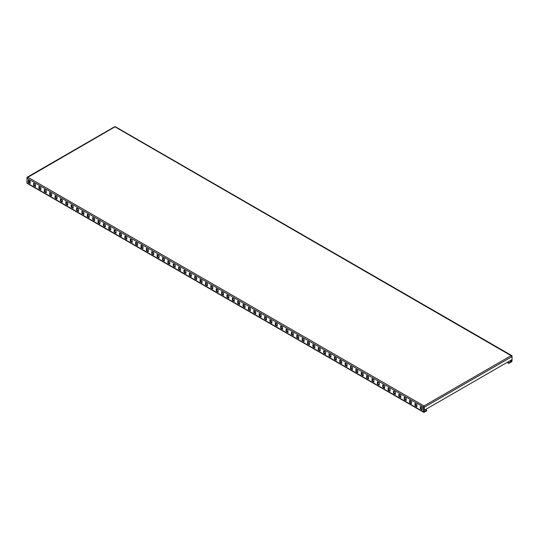 <?xml version="1.0" encoding="UTF-8"?>
<svg xmlns="http://www.w3.org/2000/svg" width="539" height="539" viewBox="0 0 539 539"><rect width="100%" height="100%" fill="white"/><g stroke="black" fill="none" stroke-linecap="round" stroke-linejoin="round"><path stroke-width="0.81" d="M423.715 412.295L27.139 183.334A0.91 0.526 -60 0 1 26.95 182.916L26.95 178.2L27.772 177.19L26.95 177.661L26.95 178.2L423.526 407.161L423.526 411.877A0.91 0.526 120 0 0 423.715 412.295A0.91 0.526 120 0 0 424.166 412.247L426.747 410.758L426.747 410.267L425.493 409.539M30.137 183.017L28.628 182.148L28.628 180.417M35.507 186.123L34.004 185.254L34.004 183.516L35.507 184.385L33.573 183.267L33.573 185.504L35.507 186.615L35.507 184.385M40.876 189.223L39.374 188.354L39.374 186.615L40.876 187.484L38.943 186.366L38.943 188.603L40.876 189.721L40.876 187.484M46.253 192.322L44.744 191.453L44.744 189.721L46.253 190.584L44.319 189.472L44.319 191.702L46.253 192.821L46.253 190.584M51.623 195.428L50.12 194.559L50.12 192.821L51.623 193.69L49.689 192.571L49.689 194.801L51.623 195.92L51.623 193.69M56.993 198.527L55.49 197.658L55.49 195.92L56.993 196.789L55.059 195.67L55.059 197.907L56.993 199.026L56.993 196.789M62.362 201.626L60.86 200.757L60.86 199.026L62.362 199.888L60.429 198.776L60.429 201.007L62.362 202.125L62.362 199.888M67.739 204.726L66.236 203.863L66.236 202.125L67.739 202.994L65.805 201.876L65.805 204.106L67.739 205.224L67.739 202.994M73.109 207.832L71.606 206.963L71.606 205.224L73.109 206.093L71.175 204.975L71.175 207.212L73.109 208.323L73.109 206.093M78.478 210.931L76.976 210.062L76.976 208.323L78.478 209.193L76.545 208.081L76.545 210.311L78.478 211.429L78.478 209.193M83.855 214.03L82.346 213.168L82.346 211.429L83.855 212.299L81.921 211.18L81.921 213.41L83.855 214.529L83.855 212.299M89.225 217.136L87.722 216.267L87.722 214.529L89.225 215.398L87.291 214.279L87.291 216.516L89.225 217.628L89.225 215.398M94.594 220.235L93.092 219.366L93.092 217.628L94.594 218.497L92.661 217.385L92.661 219.616L94.594 220.734L94.594 218.497M99.971 223.335L98.462 222.466L98.462 220.734L99.971 221.603L98.031 220.485L98.031 222.715L99.971 223.833L99.971 221.603M105.341 226.441L103.838 225.571L103.838 223.833L105.341 224.702L103.407 223.584L103.407 225.821L105.341 226.932L105.341 224.702M110.711 229.54L109.208 228.671L109.208 226.932L110.711 227.802L108.777 226.683L108.777 228.92L110.711 230.038L110.711 227.802M116.08 232.639L114.578 231.77L114.578 230.038L116.08 230.908L114.147 229.789L114.147 232.019L116.08 233.138L116.08 230.908M121.457 235.745L119.948 234.876L119.948 233.138L121.457 234.007L119.523 232.888L119.523 235.125L121.457 236.237L121.457 234.007M126.827 238.844L125.324 237.975L125.324 236.237L126.827 237.106L124.893 235.988L124.893 238.225L126.827 239.343L126.827 237.106M132.196 241.944L130.694 241.074L130.694 239.343L132.196 240.205L130.263 239.094L130.263 241.324L132.196 242.442L132.196 240.205M137.573 245.05L136.064 244.18L136.064 242.442L137.573 243.311L135.639 242.193L135.639 244.423L137.573 245.541L137.573 243.311M142.943 248.149L141.44 247.28L141.44 245.541L142.943 246.411L141.009 245.292L141.009 247.529L142.943 248.641L142.943 246.411M148.313 251.248L146.81 250.379L146.81 248.641L148.313 249.51L146.379 248.398L146.379 250.628L148.313 251.747L148.313 249.51M153.682 254.347L152.18 253.485L152.18 251.747L153.682 252.616L151.749 251.497L151.749 253.728L153.682 254.846L153.682 252.616M159.059 257.453L157.55 256.584L157.55 254.846L159.059 255.715L157.125 254.597L157.125 256.833L159.059 257.945L159.059 255.715M164.429 260.553L162.926 259.683L162.926 257.945L164.429 258.814L162.495 257.703L162.495 259.933L164.429 261.051L164.429 258.814M169.798 263.652L168.296 262.789L168.296 261.051L169.798 261.92L167.865 260.802L167.865 263.032L169.798 264.15L169.798 261.92M175.175 266.758L173.666 265.889L173.666 264.15L175.175 265.02L173.241 263.901L173.241 266.138L175.175 267.25L175.175 265.02M180.545 269.857L179.042 268.988L179.042 267.25L180.545 268.119L178.611 267.007L178.611 269.237L180.545 270.356L180.545 268.119M185.915 272.956L184.412 272.087L184.412 270.356L185.915 271.225L183.981 270.106L183.981 272.336L185.915 273.455L185.915 271.225M191.284 276.062L189.782 275.193L189.782 273.455L191.284 274.324L189.351 273.206L189.351 275.442L191.284 276.554L191.284 274.324M196.661 279.162L195.152 278.292L195.152 276.554L196.661 277.423L194.727 276.305L194.727 278.542L196.661 279.66L196.661 277.423M202.031 282.261L200.528 281.392L200.528 279.66L202.031 280.523L200.097 279.411L200.097 281.641L202.031 282.759L202.031 280.523M207.4 285.367L205.898 284.498L205.898 282.759L207.4 283.629L205.467 282.51L205.467 284.747L207.4 285.859L207.4 283.629M212.777 288.466L211.268 287.597L211.268 285.859L212.777 286.728L210.843 285.609L210.843 287.846L212.777 288.965L212.777 286.728M218.147 291.565L216.644 290.696L216.644 288.965L218.147 289.827L216.213 288.715L216.213 290.945L218.147 292.064L218.147 289.827M223.517 294.671L222.014 293.802L222.014 292.064L223.517 292.933L221.583 291.815L221.583 294.045L223.517 295.163L223.517 292.933M422.273 409.418L420.77 408.549L420.77 406.81L422.273 407.679L420.339 406.568L420.339 408.798L422.273 409.916L422.273 407.679M416.903 406.318L415.394 405.449L415.394 403.711L416.903 404.58L414.969 403.462L414.969 405.699L416.903 406.81L416.903 404.58M411.526 403.212L410.024 402.35L410.024 400.612L411.526 401.481L409.593 400.362L409.593 402.593L411.526 403.711L411.526 401.481M406.157 400.113L404.654 399.244L404.654 397.506L406.157 398.375L404.223 397.263L404.223 399.493L406.157 400.612L406.157 398.375M400.787 397.014L399.284 396.145L399.284 394.407L400.787 395.276L398.853 394.157L398.853 396.394L400.787 397.506L400.787 395.276M395.41 393.908L393.908 393.046L393.908 391.307L395.41 392.176L393.477 391.058L393.477 393.288L395.41 394.407L395.41 392.176M390.041 390.809L388.538 389.94L388.538 388.201L390.041 389.07L388.107 387.959L388.107 390.189L390.041 391.307L390.041 389.07M384.671 387.709L383.168 386.84L383.168 385.102L384.671 385.971L382.737 384.853L382.737 387.09L384.671 388.208L384.671 385.971M379.301 384.61L377.792 383.741L377.792 382.003L379.301 382.872L377.367 381.753L377.367 383.984L379.301 385.102L379.301 382.872M373.925 381.504L372.422 380.635L372.422 378.904L373.925 379.766L371.991 378.654L371.991 380.884L373.925 382.003L373.925 379.766M368.555 378.405L367.052 377.536L367.052 375.798L368.555 376.667L366.621 375.548L366.621 377.785L368.555 378.904L368.555 376.667M363.185 375.306L361.682 374.437L361.682 372.698L363.185 373.567L361.251 372.449L361.251 374.686L363.185 375.798L363.185 373.567M357.808 372.2L356.306 371.331L356.306 369.599L357.808 370.468L355.875 369.35L355.875 371.58L357.808 372.698L357.808 370.468M352.439 369.1L350.936 368.231L350.936 366.493L352.439 367.362L350.505 366.244L350.505 368.481L352.439 369.599L352.439 367.362M347.069 366.001L345.566 365.132L345.566 363.394L347.069 364.263L345.135 363.145L345.135 365.381L347.069 366.493L347.069 364.263M341.699 362.895L340.19 362.026L340.19 360.295L341.699 361.164L339.765 360.045L339.765 362.275L341.699 363.394L341.699 361.164M336.323 359.796L334.82 358.927L334.82 357.189L336.323 358.058L334.389 356.946L334.389 359.176L336.323 360.295L336.323 358.058M330.953 356.697L329.45 355.828L329.45 354.089L330.953 354.958L329.019 353.84L329.019 356.077L330.953 357.189L330.953 354.958M325.583 353.591L324.074 352.728L324.074 350.99L325.583 351.859L323.649 350.741L323.649 352.971L325.583 354.089L325.583 351.859M320.206 350.491L318.704 349.622L318.704 347.884L320.206 348.753L318.273 347.642L318.273 349.872L320.206 350.99L320.206 348.753M314.837 347.392L313.334 346.523L313.334 344.785L314.837 345.654L312.903 344.536L312.903 346.772L314.837 347.884L314.837 345.654M309.467 344.286L307.964 343.424L307.964 341.686L309.467 342.555L307.533 341.436L307.533 343.666L309.467 344.785L309.467 342.555M304.097 341.187L302.588 340.318L302.588 338.586L304.097 339.449L302.163 338.337L302.163 340.567L304.097 341.686L304.097 339.449M298.721 338.088L297.218 337.219L297.218 335.48L298.721 336.349L296.787 335.231L296.787 337.468L298.721 338.586L298.721 336.349M293.351 334.988L291.848 334.119L291.848 332.381L293.351 333.25L291.417 332.132L291.417 334.362L293.351 335.48L293.351 333.25M287.981 331.883L286.472 331.013L286.472 329.282L287.981 330.144L286.047 329.033L286.047 331.263L287.981 332.381L287.981 330.144M282.604 328.783L281.102 327.914L281.102 326.176L282.604 327.045L280.671 325.927L280.671 328.163L282.604 329.282L282.604 327.045M277.235 325.684L275.732 324.815L275.732 323.077L277.235 323.946L275.301 322.827L275.301 325.064L277.235 326.176L277.235 323.946M271.865 322.578L270.362 321.709L270.362 319.977L271.865 320.846L269.931 319.728L269.931 321.958L271.865 323.077L271.865 320.846M266.495 319.479L264.986 318.61L264.986 316.871L266.495 317.74L264.555 316.629L264.555 318.859L266.495 319.977L266.495 317.74M261.119 316.38L259.616 315.51L259.616 313.772L261.119 314.641L259.185 313.523L259.185 315.76L261.119 316.871L261.119 314.641M255.749 313.274L254.246 312.404L254.246 310.673L255.749 311.542L253.815 310.424L253.815 312.654L255.749 313.772L255.749 311.542M250.379 310.174L248.87 309.305L248.87 307.567L250.379 308.436L248.445 307.324L248.445 309.554L250.379 310.673L250.379 308.436M245.002 307.075L243.5 306.206L243.5 304.468L245.002 305.337L243.069 304.218L243.069 306.455L245.002 307.567L245.002 305.337M239.633 303.969L238.13 303.107L238.13 301.368L239.633 302.238L237.699 301.119L237.699 303.349L239.633 304.468L239.633 302.238M234.263 300.87L232.76 300.001L232.76 298.262L234.263 299.132L232.329 298.02L232.329 300.25L234.263 301.368L234.263 299.132M228.886 297.771L227.384 296.901L227.384 295.163L228.886 296.032L226.953 294.914L226.953 297.151L228.886 298.262L228.886 296.032M510.157 360.665L511.403 361.386L508.829 362.875L508.829 363.374L511.403 361.885A0.91 0.526 120 0 0 512.05 360.766L512.05 356.05L511.228 355.578L512.05 356.596L424.456 407.161L424.031 406.918L424.031 409.889L424.456 410.139L423.991 405.941L424.018 411.769L426.747 410.267M28.203 180.167L28.203 182.398L30.137 183.516L30.137 181.286L28.203 180.167M511.403 361.386L511.619 359.816M511.909 356.131L115.474 127.096M114.544 127.096L27.091 177.742M27.772 177.19L423.991 405.941L423.526 407.161L423.95 406.918M512.05 359.567L424.456 410.139M424.031 406.918L423.991 406.44M508.829 363.374L507.145 362.403M508.829 362.875L507.576 362.154M30.137 181.326L28.668 182.175M227.384 296.901L226.953 297.151M232.76 300.001L232.329 300.25M238.13 303.107L237.699 303.349M243.5 306.206L243.069 306.455M248.87 309.305L248.445 309.554M254.246 312.404L253.815 312.654M259.616 315.51L259.185 315.76M264.986 318.61L264.555 318.859M270.362 321.709L269.931 321.958M275.732 324.815L275.301 325.064M281.102 327.914L280.671 328.163M286.472 331.013L286.047 331.263M291.848 334.119L291.417 334.362M297.218 337.219L296.787 337.468M302.588 340.318L302.163 340.567M307.964 343.424L307.533 343.666M313.334 346.523L312.903 346.772M318.704 349.622L318.273 349.872M324.074 352.728L323.649 352.971M329.45 355.828L329.019 356.077M334.82 358.927L334.389 359.176M340.19 362.026L339.765 362.275M345.566 365.132L345.135 365.381M350.936 368.231L350.505 368.481M356.306 371.331L355.875 371.58M361.682 374.437L361.251 374.686M367.052 377.536L366.621 377.785M372.422 380.635L371.991 380.884M377.792 383.741L377.367 383.984M383.168 386.84L382.737 387.09M388.538 389.94L388.107 390.189M393.908 393.046L393.477 393.288M399.284 396.145L398.853 396.394M404.654 399.244L404.223 399.493M410.024 402.35L409.593 402.593M415.394 405.449L414.969 405.699M420.77 408.549L420.339 408.798M222.014 293.802L221.583 294.045M216.644 290.696L216.213 290.945M211.268 287.597L210.843 287.846M205.898 284.498L205.467 284.747M200.528 281.392L200.097 281.641M195.152 278.292L194.727 278.542M189.782 275.193L189.351 275.442M184.412 272.087L183.981 272.336M179.042 268.988L178.611 269.237M173.666 265.889L173.241 266.138M168.296 262.789L167.865 263.032M162.926 259.683L162.495 259.933M157.55 256.584L157.125 256.833M152.18 253.485L151.749 253.728M146.81 250.379L146.379 250.628M141.44 247.28L141.009 247.529M136.064 244.18L135.639 244.423M130.694 241.074L130.263 241.324M125.324 237.975L124.893 238.225M119.948 234.876L119.523 235.125M114.578 231.77L114.147 232.019M109.208 228.671L108.777 228.92M103.838 225.571L103.407 225.821M98.462 222.466L98.031 222.715M93.092 219.366L92.661 219.616M87.722 216.267L87.291 216.516M82.346 213.168L81.921 213.41M76.976 210.062L76.545 210.311M71.606 206.963L71.175 207.212M66.236 203.863L65.805 204.106M60.86 200.757L60.429 201.007M55.49 197.658L55.059 197.907M50.12 194.559L49.689 194.801M44.744 191.453L44.319 191.702M39.374 188.354L38.943 188.603M34.004 185.254L33.573 185.504M28.628 182.148L28.203 182.398M26.95 182.916L423.526 411.877M511.619 361.015L510.581 360.416M423.991 405.941L511.228 355.578M511.807 355.605L115.339 126.705M114.679 126.705L27.193 177.216"/></g></svg>
